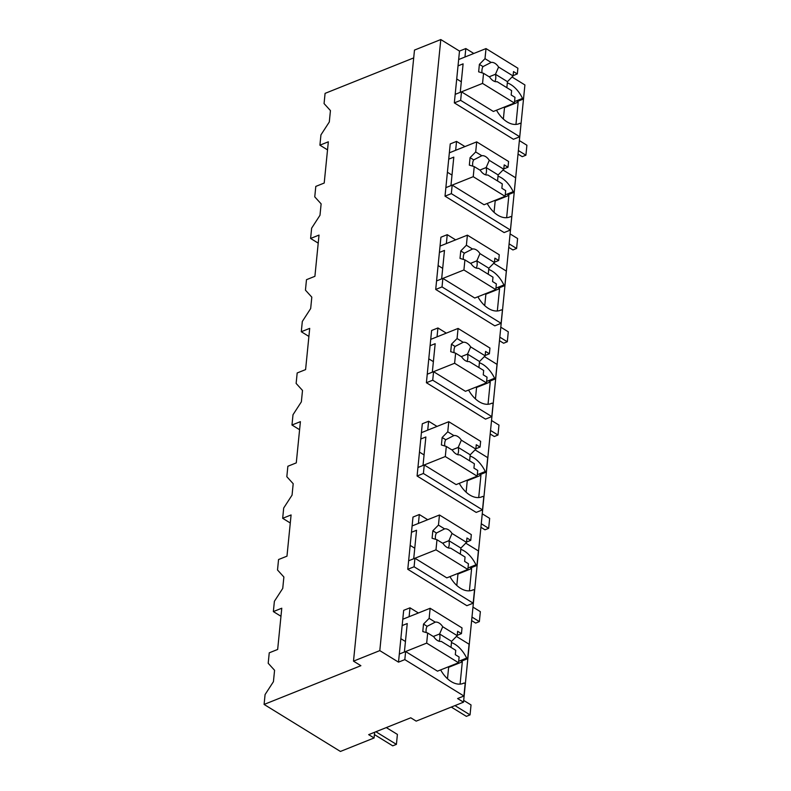 <?xml version="1.0" encoding="UTF-8"?>
<svg xmlns="http://www.w3.org/2000/svg" width="791" height="791" viewBox="0 0 791 791"><rect width="100%" height="100%" fill="white"/><g stroke="black" fill="none" stroke-linecap="round" stroke-linejoin="round"><path stroke-width="1.19" d="M374.084 737.973L368.675 734.641L410.756 717.793L416.175 721.125L463.516 702.181L457.603 698.542L463.921 696.011L404.824 659.615L398.506 662.146L379.799 650.617L353.498 661.147L360.884 665.696L264.095 704.435L340.417 751.45L374.084 737.973L374.657 732.239M264.095 704.435L265.074 694.577L273.429 681.684L274.576 670.284L268.198 663.273L269.247 652.822L277.661 649.451L281.774 608.22L273.36 611.591L274.388 601.298L282.743 588.405L283.88 576.995L277.512 569.995L278.551 559.534L286.975 556.172L291.088 514.941L282.674 518.303L283.692 508.02L292.057 495.117L293.194 483.716L286.826 476.706L287.865 466.255L296.279 462.883L300.402 421.652L291.978 425.024L293.006 414.731L301.361 401.838L302.508 390.428L296.131 383.427L297.179 372.966L305.593 369.605L309.706 328.374L301.292 331.736L302.32 321.453L310.675 308.549L311.812 297.149L305.445 290.149L306.483 279.688L314.907 276.316L319.02 235.085L310.606 238.457L311.634 228.164L319.989 215.271L321.126 203.86L314.759 196.86L315.797 186.409L324.211 183.037L328.334 141.807L319.91 145.178L320.938 134.885L329.303 121.982L330.44 110.582L324.063 103.581L325.081 93.368L413.703 57.901M353.498 661.147L414.484 50.08L440.795 39.55L459.502 51.079L454.331 102.879L513.428 139.275L519.736 136.754L521.022 123.88L520.043 123.267L518.125 124.039M463.516 702.181L524.304 90.985M515.959 124.414L518.174 102.138L517.195 101.525L523.504 99.004L524.908 84.944L512.034 77.014M379.799 650.617L440.795 39.55M398.506 662.146L403.677 610.336L409.995 607.814L418.399 612.985M460.085 684.116L462.31 661.83L461.331 661.227L467.639 658.695L466.66 658.092L458.691 661.286M497.331 310.982L499.556 288.695L498.577 288.092L504.885 285.571L506.329 271.076L493.703 263.294M501.118 323.311L442.021 286.915L435.712 289.447L494.8 325.843L501.118 323.311L502.404 310.438L501.415 309.835L499.497 310.606M435.712 289.447L440.923 237.211L447.241 234.68L455.636 239.851M407.78 569.293L466.868 605.688L473.186 603.167L414.089 566.771L407.78 569.293L412.991 517.057L419.309 514.526L427.704 519.707M469.399 590.828L471.624 568.551L470.635 567.938L476.953 565.417L478.397 550.922L465.761 543.15M417.084 476.014L476.182 512.41L482.5 509.879L423.403 473.483L417.084 476.014L422.305 423.768L428.613 421.247L437.018 426.418M478.713 497.549L480.938 475.262L479.949 474.659L486.267 472.128L487.711 457.643L475.075 449.861M506.645 217.703L508.87 195.417L507.881 194.813L514.199 192.282L515.643 177.797L503.007 170.016M510.432 230.033L451.335 193.637L445.017 196.158L504.114 232.564L510.432 230.033L511.718 217.159L510.729 216.556L508.811 217.317M445.017 196.158L450.237 143.922L456.545 141.401L464.95 146.572M488.027 404.27L490.242 381.984L489.263 381.381L495.571 378.849L497.025 364.364L484.389 356.583M491.804 416.6L432.717 380.204L426.398 382.725L485.496 419.121L491.804 416.6L493.09 403.726L492.111 403.123L490.193 403.885M426.398 382.725L431.609 330.49L437.927 327.958L446.332 333.14M463.921 696.011L465.157 683.572L464.169 682.969L462.26 683.74M404.824 659.615L405.625 651.527L437.502 671.163L458.543 662.739L426.675 643.113L404.399 652.021L407.236 623.545L402.164 625.572M440.646 669.908A26.222 16.295 68.2 0 0 463.239 683.404A26.222 16.295 68.2 0 0 464.169 682.969M405.625 651.527L399.317 654.058M462.31 661.83L448.635 667.307L448.042 666.942M447.498 678.747L448.635 667.307M467.639 658.695L469.083 644.21L456.456 636.429M409.995 607.814L409.105 616.703L402.797 619.234L430.146 608.279L429.137 618.374L435.258 622.141L427.14 626.304A10.115 6.288 -111.8 0 0 426.181 632.563M466.66 658.092A26.222 16.295 68.2 0 0 451.463 642.589M458.029 65.88L463.101 63.844L460.263 92.329L482.54 83.411L483.548 73.316L478.644 71.833L479.386 64.368L485.002 58.672L486.01 48.587L458.661 59.533L464.97 57.011L465.82 48.548L459.502 51.079M465.82 48.548L473.809 53.472M523.504 99.004L522.525 98.391A26.222 16.295 68.2 0 0 507.338 82.887M455.181 94.356L461.499 91.835L460.649 100.348L454.331 102.879M460.649 100.348L519.736 136.754M518.174 102.138L504.5 107.606L503.907 107.24M503.363 119.046L504.5 107.606M522.525 98.391L514.555 101.584M319.91 145.178L327.523 149.865M461.499 91.835L493.366 111.462L514.407 103.038L482.54 83.411M496.511 110.206A26.222 16.295 68.2 0 0 519.104 123.703A26.222 16.295 68.2 0 0 520.043 123.267M273.36 611.591L280.973 616.278M414.089 566.771L414.939 558.248L408.631 560.779M419.309 514.526L418.419 523.424L412.101 525.946L439.46 515L438.451 525.095L444.572 528.863L436.454 533.015A10.115 6.288 -111.8 0 0 435.495 539.284M476.953 565.417L475.964 564.814L467.995 567.997M471.624 568.551L457.949 574.029L457.356 573.663M456.803 585.469L457.949 574.029M473.186 603.167L474.471 590.294L473.483 589.681L471.565 590.452M449.95 576.619A26.222 16.295 68.2 0 0 472.543 590.116A26.222 16.295 68.2 0 0 473.483 589.681M414.939 558.248L446.816 577.875L467.857 569.451L435.979 549.824L413.713 558.743L416.55 530.257L411.468 532.294M475.964 564.814A26.222 16.295 68.2 0 0 460.777 549.31M282.674 518.303L290.287 522.999M423.403 473.483L424.253 464.97L417.935 467.491M428.613 421.247L427.723 430.136L421.415 432.667L448.774 421.712L447.765 431.807L453.876 435.574L445.758 439.737A10.115 6.288 -111.8 0 0 444.809 445.995M486.267 472.128L485.279 471.525L477.309 474.719M480.938 475.262L467.263 480.74L466.66 480.374M466.117 492.18L467.263 480.74M482.5 509.879L483.776 497.005L482.797 496.402L480.879 497.173M459.264 483.341A26.222 16.295 68.2 0 0 481.857 496.837A26.222 16.295 68.2 0 0 482.797 496.402M424.253 464.97L456.12 484.596L477.161 476.172L445.293 456.545L423.017 465.454L425.865 436.978L420.782 439.005M485.279 471.525A26.222 16.295 68.2 0 0 470.091 456.021M291.978 425.024L299.591 429.711M432.717 380.204L433.567 371.681L427.249 374.212M437.927 327.958L437.037 336.857L430.729 339.379L458.078 328.433L457.069 338.528L463.19 342.295L455.072 346.448A10.115 6.288 -111.8 0 0 454.113 352.717M495.571 378.849L494.593 378.246L486.623 381.43M490.242 381.984L476.568 387.461L475.974 387.096M475.431 398.901L476.568 387.461M468.579 390.052A26.222 16.295 68.2 0 0 491.171 403.548A26.222 16.295 68.2 0 0 492.111 403.123M433.567 371.681L465.434 391.308L486.475 382.893L454.607 363.257L432.331 372.175L435.169 343.69L430.096 345.726M494.593 378.246A26.222 16.295 68.2 0 0 479.405 362.743M301.292 331.736L308.905 336.432M442.021 286.915L442.871 278.402L436.563 280.924M447.241 234.68L446.351 243.569L440.033 246.1L467.392 235.154L466.383 245.24L472.504 249.007L464.386 253.169A10.115 6.288 -111.8 0 0 463.427 259.428M504.885 285.571L503.897 284.958L495.927 288.151M499.556 288.695L485.882 294.173L485.288 293.807M484.735 305.613L485.882 294.173M477.883 296.773A26.222 16.295 68.2 0 0 500.476 310.27A26.222 16.295 68.2 0 0 501.415 309.835M442.871 278.402L474.748 298.029L495.789 289.605L463.912 269.978L441.645 278.897L444.483 250.411L439.4 252.448M503.897 284.958A26.222 16.295 68.2 0 0 488.709 269.454M310.606 238.457L318.219 243.144M451.335 193.637L452.185 185.114L445.867 187.645M456.545 141.401L455.656 150.29L449.347 152.821L476.706 141.866L475.698 151.961L481.818 155.728L473.7 159.881A10.115 6.288 -111.8 0 0 472.741 166.15M514.199 192.282L513.211 191.679L505.241 194.863M508.87 195.417L495.196 200.894L494.602 200.528M494.049 212.334L495.196 200.894M487.197 203.485A26.222 16.295 68.2 0 0 509.79 216.981A26.222 16.295 68.2 0 0 510.729 216.556M452.185 185.114L484.052 204.75L505.093 196.326L473.226 176.69L450.949 185.608L453.797 157.122L448.715 159.159M513.211 191.679A26.222 16.295 68.2 0 0 498.023 176.175M374.43 734.572L392.722 745.844L396.41 744.371L397.398 734.414L386.295 727.582M375.903 731.744L396.41 744.371M451.285 707.075L466.364 716.359L470.052 714.886L471.041 704.939L463.694 700.411M454.963 705.602L470.052 714.886M471.654 620.599L475.678 623.081L479.356 621.607L480.355 611.661L472.998 607.132M472.009 617.079L479.356 621.607M480.968 527.32L484.992 529.802L488.67 528.329L489.669 518.372L482.312 513.843M481.324 523.79L488.67 528.329M490.282 434.041L494.296 436.513L497.984 435.04L498.973 425.093L491.626 420.565M490.628 430.512L497.984 435.04M499.586 340.753L503.61 343.235L507.298 341.761L508.287 331.805L500.93 327.276M499.942 337.233L507.298 341.761M508.9 247.474L512.924 249.946L516.602 248.473L517.601 238.526L510.244 233.998M509.256 243.944L516.602 248.473M518.214 154.186L522.228 156.667L525.916 155.194L526.905 145.237L519.558 140.709M518.56 150.666L525.916 155.194M429.137 618.374L423.521 624.069L422.78 631.534L427.674 633.018L426.675 643.113M400.849 638.673L405.447 641.501M427.674 633.018L433.794 636.785A10.125 6.288 68.2 0 0 441.259 641.382L455.745 650.311L455.309 654.671L459.116 657.014L458.543 662.739M423.521 624.069L427.14 626.304M435.258 622.141A10.125 6.288 68.2 0 1 442.723 626.739L457.208 635.657L457.643 631.297L461.45 633.631L457.247 635.321M430.146 608.279L462.023 627.916L461.45 633.631M438.985 641.204A10.115 6.288 68.2 0 0 439.598 633.977L451.592 641.363L457.208 635.657M442.723 626.739L439.598 633.977L433.31 636.488M450.989 647.374L451.592 641.363M438.451 525.095L432.835 530.791L432.084 538.246L436.988 539.739L435.979 549.824M410.163 545.385L414.761 548.212M436.988 539.739L443.108 543.506A10.125 6.288 68.2 0 0 450.573 548.094L465.059 557.022L464.624 561.392L468.42 563.736L467.857 569.451M432.835 530.791L436.454 533.015M444.572 528.863A10.125 6.288 68.2 0 1 452.027 533.45L466.522 542.379L466.957 538.009L470.754 540.352L466.552 542.033M439.46 515L471.327 534.627L470.754 540.352M448.289 547.926A10.115 6.288 68.2 0 0 448.902 540.688L460.906 548.074L466.522 542.379M452.027 533.45L448.912 540.688L442.624 543.209M460.303 554.096L460.906 548.074M447.765 431.807L442.139 437.502L441.398 444.967L446.302 446.45L445.293 456.545M419.477 452.106L424.065 454.934M446.302 446.45L452.422 450.217A10.125 6.288 68.2 0 0 459.878 454.815L474.373 463.744L473.938 468.114L477.734 470.447L477.161 476.172M442.139 437.502L445.758 439.737M453.876 435.574A10.125 6.288 68.2 0 1 461.341 440.172L475.836 449.1L476.271 444.73L480.068 447.063L475.866 448.754M448.774 421.712L480.641 441.348L480.068 447.063M457.603 454.637A10.115 6.288 68.2 0 0 458.216 447.409L470.21 454.795L475.836 449.1M461.341 440.172L458.216 447.409L451.938 449.921M469.617 460.807L470.21 454.795M457.069 338.528L451.453 344.223L450.712 351.679L455.616 353.172L454.607 363.257M428.781 358.817L433.379 361.645M455.616 353.172L461.726 356.939A10.125 6.288 68.2 0 0 469.192 361.536L483.677 370.455L483.242 374.825L487.048 377.169L486.475 382.893M451.453 344.223L455.072 346.448M463.19 342.295A10.125 6.288 68.2 0 1 470.655 346.893L485.14 355.812L485.575 351.441L489.382 353.785L485.18 355.466M458.078 328.433L489.955 348.06L489.382 353.785M466.917 361.358A10.115 6.288 68.2 0 0 467.53 354.121L479.524 361.507L485.14 355.812M470.655 346.893L467.53 354.121L461.242 356.642M478.921 367.528L479.524 361.507M466.383 245.24L460.767 250.935L460.016 258.4L464.92 259.883L463.912 269.978M438.095 265.539L442.693 268.367M464.92 259.883L471.041 263.65A10.125 6.288 68.2 0 0 478.506 268.248L492.991 277.176L492.556 281.547L496.353 283.88L495.789 289.605M460.767 250.935L464.386 253.169M472.504 249.007A10.125 6.288 68.2 0 1 479.959 253.604L494.454 262.533L494.889 258.163L498.696 260.506L494.484 262.187M467.392 235.154L499.259 254.781L498.696 260.506M476.222 268.07A10.115 6.288 68.2 0 0 476.835 260.842L488.838 268.228L494.454 262.533M479.959 253.604L476.844 260.842L470.556 263.354M488.235 274.24L488.838 268.228M475.698 151.961L470.072 157.656L469.33 165.121L474.234 166.604L473.226 176.69M447.409 172.25L452.007 175.088M474.234 166.604L480.355 170.372A10.125 6.288 68.2 0 0 487.81 174.969L502.305 183.888L501.87 188.258L505.667 190.601L505.093 196.326M470.072 157.656L473.7 159.881M481.818 155.728A10.125 6.288 68.2 0 1 489.273 160.326L503.768 169.244L504.203 164.874L508 167.217L503.798 168.898M476.706 141.866L508.573 161.493L508 167.217M485.536 174.791A10.115 6.288 68.2 0 0 486.149 167.554L498.142 174.94L503.768 169.244M489.273 160.326L486.158 167.554L479.87 170.075M497.549 180.961L498.142 174.94M456.723 78.971L461.311 81.799M483.548 73.316L489.659 77.083A10.125 6.288 68.2 0 0 497.124 81.681L511.609 90.609L511.174 94.979L514.981 97.323L514.407 103.038M482.045 72.861A10.115 6.288 -111.8 0 1 483.014 66.602L479.386 64.368M485.002 58.672L491.122 62.44L483.004 66.602M491.122 62.44A10.125 6.288 68.2 0 1 498.587 67.037L513.072 75.966L513.507 71.595L517.314 73.939L513.112 75.62M486.01 48.587L517.887 68.214L517.314 73.939M494.85 81.513A10.115 6.288 68.2 0 0 495.463 74.275L507.456 81.661L513.072 75.966M498.587 67.037L495.463 74.275L489.174 76.786M506.853 87.672L507.456 81.661"/></g></svg>
